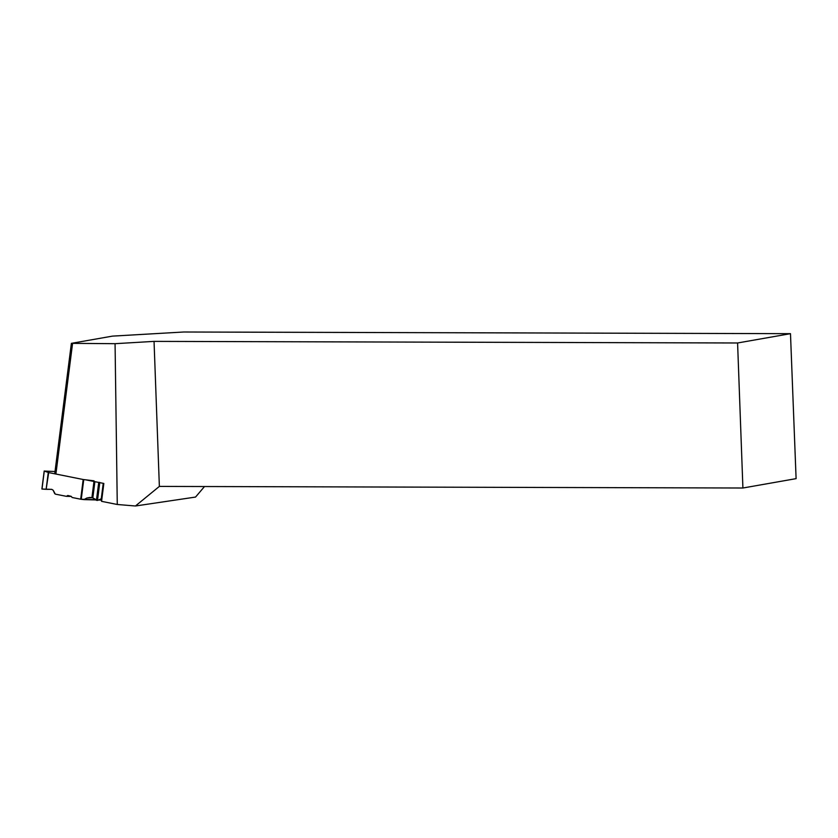 <?xml version="1.0" encoding="UTF-8"?>
<svg xmlns="http://www.w3.org/2000/svg" width="838" height="838" viewBox="0 0 838 838"><rect width="100%" height="100%" fill="white"/><g stroke="black" fill="none" stroke-linecap="round" stroke-linejoin="round"><path stroke-width="1.26" d="M94.055 480.823L83.748 479.587L81.255 499.291L83.926 499.605L86.869 498.013L90.095 497.447L92.819 497.94L96.454 500.307L98.737 482.321L99.785 482.447L97.501 500.433L101.272 498.788L103.231 483.337M41.994 489.057L51.767 489.35L53.192 490.251L55.287 494.116L66.38 496.337L67.805 495.488L71.272 496.379L72.11 497.489L80.678 499.207L83.182 479.504L48.698 472.59L44.278 471.061L41.994 489.057L46.132 489.329L48.269 472.485M100.633 499.836L100.906 498.945L100.696 500.077L98.496 500.003M101.419 498.641L103.357 483.358L101.272 498.788M83.748 479.587L83.182 479.504M81.255 499.291L80.678 499.207M55.015 471.522L44.278 471.061M48.698 472.59L46.132 489.329M66.38 496.337L71.324 496.442M97.501 500.433L96.454 500.307M737.587 342.983L742.908 488.009L796.1 478.645L790.485 333.671L737.587 342.983L154.045 341.38L115.068 343.685L71.377 343.35L112.449 336.122L183.69 332.005L790.485 333.671M204.503 486.532L195.537 497.07L135.442 505.995L159.367 486.407L742.908 488.009M154.045 341.38L159.367 486.407M135.442 505.995L117.268 504.486L115.068 343.685M100.989 498.914L101.566 501.334L117.268 504.486M55.926 473.858L72.55 343.58M101.566 501.334L103.839 483.453L99.764 482.646M98.716 482.437L85.706 479.828M54.805 473.198L71.377 343.35M46.572 489.34L51.767 489.35L53.213 490.293L55.287 494.116L66.38 496.337L67.805 495.488L71.272 496.379L72.11 497.489L80.678 499.207L84.848 499.385L86.869 498.013L90.095 497.447L92.819 497.94L97.501 500.433L101.272 498.788L101.388 497.845M92.128 497.699L86.869 498.013M94.893 481.661L92.819 497.94M93.971 481.483L91.918 497.667M84.146 499.595L95.867 499.93M84.848 499.385L95.501 499.689M98.978 499.794L100.759 499.836M53.391 490.775L54.721 493.666L53.391 490.775M83.926 499.605L95.888 499.94M98.475 500.014L100.696 500.077M41.9 489.036L44.194 471.008"/></g></svg>
